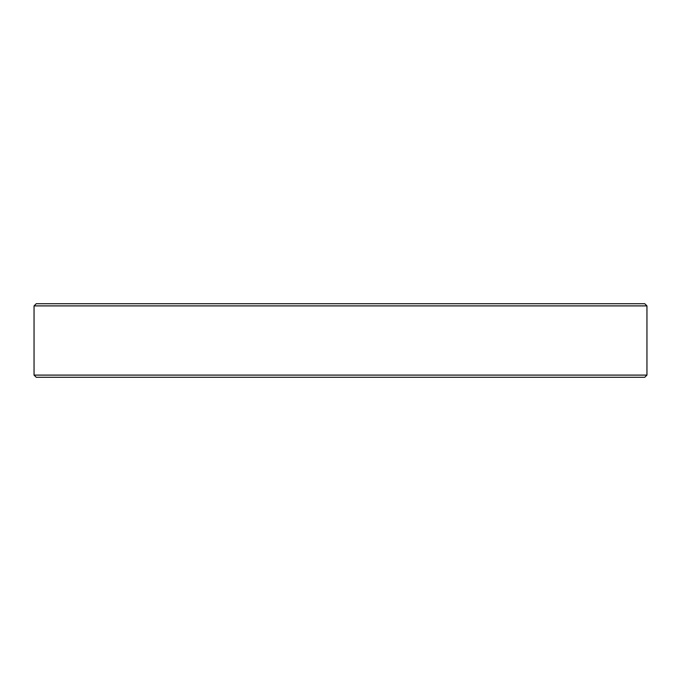 <?xml version="1.0" encoding="UTF-8"?>
<svg xmlns="http://www.w3.org/2000/svg" width="681" height="681" viewBox="0 0 681 681"><rect width="100%" height="100%" fill="white"/><g stroke="black" fill="none" stroke-linecap="round" stroke-linejoin="round"><path stroke-width="1.02" d="M646.95 375.103L644.779 377.274L36.221 377.274L34.05 375.103L646.95 375.103L646.95 305.897L34.05 305.897L36.221 303.726L644.779 303.726L646.95 305.897M34.05 375.103L34.05 305.897"/></g></svg>
